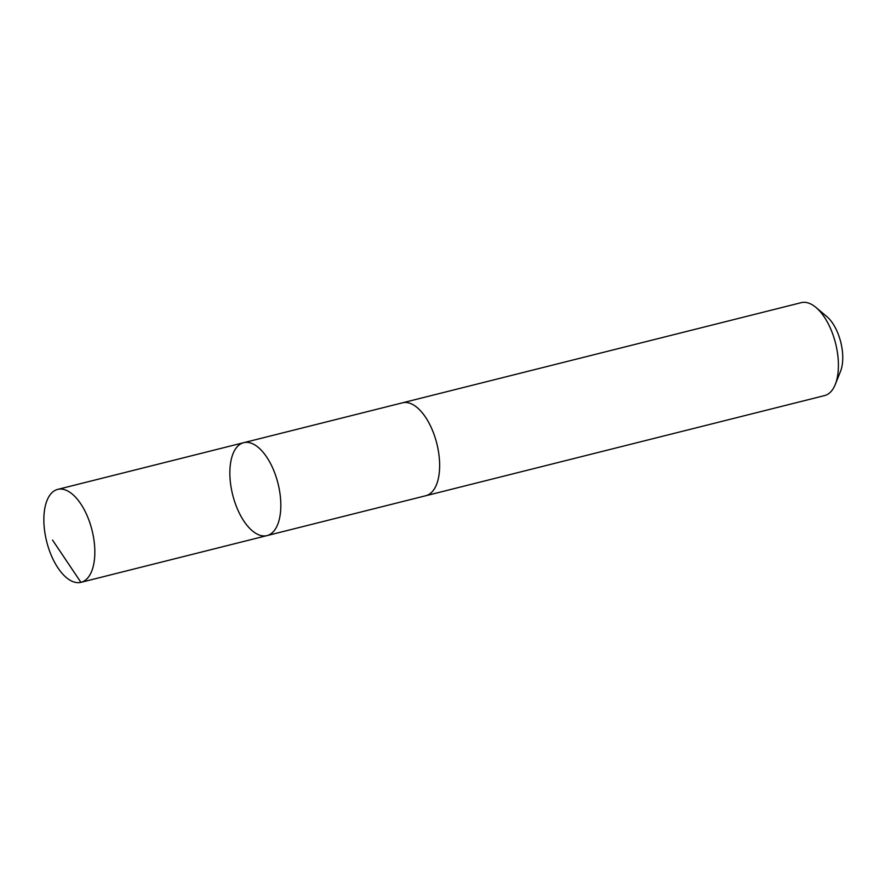 <?xml version="1.0" encoding="UTF-8"?>
<svg xmlns="http://www.w3.org/2000/svg" width="885" height="885" viewBox="0 0 885 885"><rect width="100%" height="100%" fill="white"/><g stroke="black" fill="none" stroke-linecap="round" stroke-linejoin="round"><path stroke-width="1.33" d="M243.674 442.688L402.487 402.819A47.89 23.364 75.9 0 1 417.255 407.653A47.89 23.364 75.9 0 1 439.248 457.49A47.89 23.364 75.9 0 1 425.818 495.722L267.005 535.602A47.901 23.364 -104.1 0 0 280.434 497.381A47.901 23.364 -104.1 0 0 258.442 447.533A47.901 23.364 -104.1 0 0 243.674 442.688A47.901 23.364 -104.1 0 0 232.678 494.837A47.901 23.364 -104.1 0 0 267.005 535.602A47.901 23.364 -104.1 0 0 280.434 497.381A47.901 23.364 -104.1 0 0 258.442 447.533A47.901 23.364 -104.1 0 0 243.674 442.688L57.68 489.394A47.901 23.375 75.9 0 1 72.448 494.239A47.901 23.375 75.9 0 1 94.441 544.087A47.901 23.375 75.9 0 1 81.022 582.319A47.901 23.375 75.9 0 1 66.242 577.485A47.901 23.375 75.9 0 1 44.25 527.626A47.901 23.375 75.9 0 1 57.68 489.394M401.989 402.94A47.901 23.375 75.9 0 1 402.487 402.808A47.901 23.375 75.9 0 1 436.825 443.573A47.901 23.375 75.9 0 1 425.818 495.733A47.901 23.375 75.9 0 1 425.32 495.843M402.487 402.808L801.246 302.659A47.901 23.375 75.9 0 1 815.915 307.405A47.901 23.375 75.9 0 1 835.263 384.466A47.901 23.375 75.9 0 1 824.588 395.584L425.818 495.733M815.915 307.405L826.756 316.509A34.072 16.627 75.9 0 1 840.518 371.324L835.263 384.466M80.933 582.341L52.547 540.082M267.005 535.602L81.022 582.319"/></g></svg>
